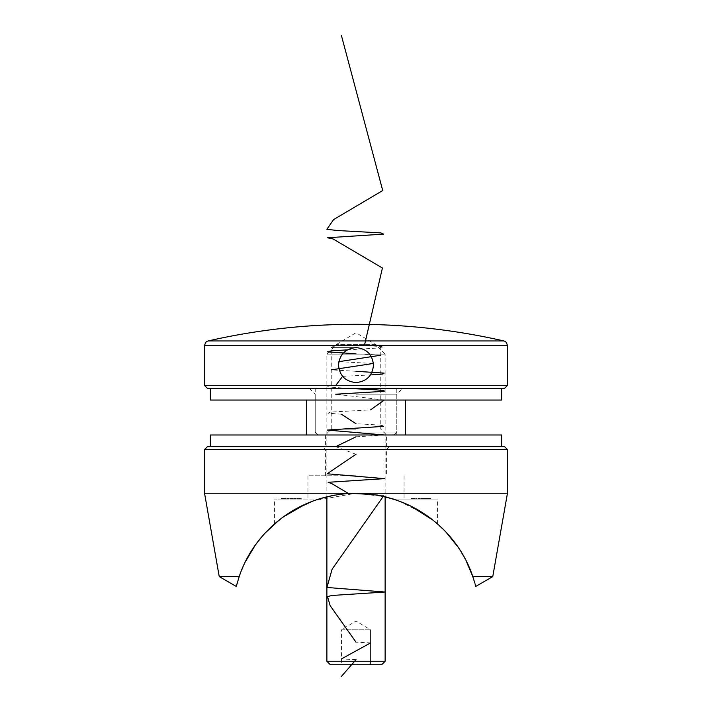 <?xml version="1.0" encoding="UTF-8"?>
<svg xmlns="http://www.w3.org/2000/svg" width="712" height="712" viewBox="0 0 712 712"><rect width="100%" height="100%" fill="white"/><g stroke="black" fill="none" stroke-linecap="round" stroke-linejoin="round"><path stroke-width="0.53" stroke-dasharray="3.56 2.67" d="M245.622 561.341L239.205 576.613L236.98 583.778M239.205 576.613L219.243 576.613M306.009 503.811L318.513 499.067L274.44 499.067L318.513 499.067C328.161 495.623 340.656 493.683 356 493.238C371.388 493.692 383.875 495.632 393.487 499.067L437.56 499.067L393.487 499.067L404.06 499.067L393.487 499.067L410.655 505.992L393.487 499.067M345.106 493.719L334.569 495.116M356 475.767L307.94 475.767L356 475.767M504.55 446.638L207.45 446.638M204.54 449.548L507.46 449.548M507.46 493.238L356 493.238L313.378 500.83M413.102 498.48L414.135 498.48L414.135 499.067L413.102 499.067L415.194 499.067L414.135 499.067L414.135 498.48L413.102 498.48L413.102 499.067M419.466 499.067L417.882 499.067L419.822 499.067L419.466 498.48L418.514 498.48L418.514 499.067M422.59 499.067L423.774 499.067L422.59 499.067L422.59 498.48L422.59 499.067M426.381 499.067L428.473 499.067L426.381 499.067L426.381 498.48L428.063 498.48L428.063 499.067M428.749 498.48L429.781 498.48L429.781 499.067L428.749 499.067L430.849 499.067L429.024 499.067L430.573 499.067L429.79 499.067L429.781 498.48L428.749 498.48L428.749 499.067M425.117 499.067L424.014 499.067L425.785 499.067L425.117 498.48L424.405 498.48L424.405 499.067M420.721 499.067L422.269 499.067L420.374 499.067L420.721 498.48L421.637 498.48L421.637 499.067M415.95 499.067L416.698 499.067L415.95 499.067L415.95 498.48L416.128 499.067M411.233 499.067L412.782 499.067L410.886 499.067L411.233 498.48L412.15 498.48L412.15 499.067M285.04 498.48L284.239 498.48L284.239 499.067L285.281 499.067L283.109 499.067L285.405 499.067L283.385 499.067L284.213 499.067L284.213 498.48L285.04 498.48L285.04 499.067M286.749 498.48L288.841 498.48L289.117 499.067L286.749 499.067L288.841 499.067L287.933 499.067L288.841 499.067L288.841 498.48L289.117 499.067L289.117 498.48L288.841 499.067L288.841 498.48L287.924 498.48L287.924 499.067L287.025 499.067L287.933 499.067L287.933 498.48L286.749 498.48L286.749 499.067M293.664 498.48L295.756 498.48L296.032 499.067L293.664 499.067L295.756 499.067L294.848 499.067L295.756 499.067L295.756 498.48L296.032 499.067L296.032 498.48L295.756 499.067L295.756 498.48L294.839 498.48L294.839 499.067L293.94 499.067L294.848 499.067L294.848 498.48L293.664 498.48L293.664 499.067M299.271 499.067L301.247 499.067L299.271 499.067L299.271 498.48L299.271 499.067M296.664 499.067L298.639 499.067L296.664 499.067L296.664 498.48L296.664 499.067M289.748 499.067L293.113 499.067L289.748 499.067L289.748 498.48L289.748 499.067M285.913 499.067L285.913 498.48L285.913 499.067M281.213 499.067L282.717 499.067L281.213 499.067L281.213 498.48L281.213 499.067M432.843 520.063L430.093 517.936M377.324 495.098L366.778 493.71M318.513 499.067L301.051 506.134M292.792 510.637L278.552 520.543M466.235 561.065L457.576 546.496M446.424 532.629L433.047 520.223M425.117 514.393L398.542 500.803M375.34 344.35L336.66 344.35L375.34 344.35L385.13 354.14L326.87 354.14L385.13 354.14L385.13 496.727L356 493.238L204.54 493.238M294.812 509.463L278.882 520.276M265.398 532.807L254.585 546.264M475.02 583.769L474.762 582.879M492.757 576.613L472.795 576.613M356 449.548L386.58 449.548L356 449.548M300.411 498.48L299.271 498.48L299.547 499.067L299.547 498.48L300.411 498.48L300.411 499.067M301.247 498.48L301.247 499.067M300.971 498.48L300.945 499.067M300.357 498.48L300.357 499.067M299.592 498.48L299.592 499.067M299.547 498.48L299.547 499.067M297.803 498.48L296.664 498.48L296.94 499.067L296.94 498.48L297.803 498.48L297.803 499.067M298.639 498.48L298.639 499.067M298.364 498.48L298.364 499.067L298.364 498.48M298.328 498.48L298.328 499.067M297.75 498.48L297.75 499.067M296.984 498.48L296.984 499.067M296.94 498.48L296.94 499.067M294.848 498.48L293.94 498.48L294.848 498.48L294.848 499.067L294.848 498.48M295.756 498.48L295.756 499.067M293.94 498.48L293.94 499.067M290.336 498.48L293.113 498.48L289.748 498.48L290.336 499.067M290.799 498.48L290.799 499.067M291.519 498.48L291.519 499.067M292.347 498.48L292.347 499.067M293.113 498.48L293.113 499.067M292.828 498.48L292.828 499.067L292.828 498.48M292.294 498.48L292.294 499.067M291.564 498.48L291.564 499.067M291.288 498.48L291.288 499.067L291.288 498.48M290.754 498.48L290.754 499.067M290.024 498.48L290.024 499.067M287.933 498.48L288.841 498.48L287.025 498.48L287.933 498.48L287.933 499.067L287.933 498.48M288.841 498.48L288.841 499.067M287.025 498.48L287.025 499.067M285.913 498.48L286.188 499.067L285.913 498.48M285.281 498.48L285.281 499.067M283.109 498.48L284.213 498.48L283.109 498.48L283.109 499.067M285.156 498.48L283.385 498.48L283.367 499.067L283.385 498.48L284.248 498.48L284.248 499.067L285.129 499.067L284.266 499.067L284.266 498.48L285.156 498.48L285.156 499.067M285.405 498.48L285.405 499.067M283.412 498.48L285.129 498.48L283.412 498.48L283.412 499.067M285.129 498.48L285.129 499.067M283.688 498.48L283.688 499.067M281.213 498.48L282.717 498.48L282.717 499.067L282.717 498.48L281.489 498.48L281.489 499.067L281.489 498.48L282.717 498.48L282.717 499.067L282.717 498.48L281.489 498.48L281.489 499.067L281.213 498.48M430.849 498.48L429.781 498.48L430.849 498.48L430.849 499.067M430.573 498.48L429.79 498.48L430.573 498.48L430.573 499.067M429.024 498.48L429.79 498.48L429.024 498.48L429.024 499.067M429.79 498.48L429.79 499.067L429.79 498.48M430.457 498.48L430.457 499.067M428.063 498.48L428.117 499.067L428.473 498.48L428.473 499.067L428.473 498.48L428.117 499.067L428.117 498.48L427.841 499.067L426.924 499.067L427.841 499.067L427.841 498.48L426.381 498.48M426.924 498.48L427.841 498.48L426.924 498.48L426.924 499.067M427.841 498.48L427.841 499.067L427.841 498.48M424.405 498.48L424.13 499.067M424.13 498.48L425.135 498.48L425.135 499.067M425.135 498.48L426.061 498.48L426.061 499.067M426.061 498.48L424.672 498.48L424.672 499.067M424.672 498.48L426.105 498.48L426.105 499.067L426.105 498.48L424.014 498.48L424.014 499.067M424.014 498.48L425.206 498.48L425.206 499.067M425.206 498.48L425.785 499.067M425.785 498.48L425.117 498.48M422.59 498.48L423.774 498.48L423.774 499.067L423.774 498.48L422.59 498.48M421.637 498.48L421.851 499.067M421.851 498.48L421.032 498.48L421.032 499.067M421.032 498.48L421.353 499.067M421.353 498.48L422.269 498.48L422.269 499.067M422.269 498.48L421.308 498.48L421.308 499.067L421.993 499.067L420.65 499.067L421.326 498.48L420.374 498.48L420.374 499.067M421.326 498.48L420.65 498.48L421.326 498.48M421.993 498.48L421.993 499.067M421.299 498.48L421.299 499.067M420.65 498.48L420.65 499.067M418.514 498.48L418.291 499.067M418.291 498.48L419.154 498.48L419.154 499.067M419.154 498.48L418.158 499.067L419.546 499.067L418.852 499.067L418.852 498.48L417.882 498.48L417.882 499.067M417.882 498.48L418.861 498.48L418.861 499.067L418.878 498.48L419.822 498.48L419.822 499.067M418.852 498.48L418.158 498.48L418.852 498.48M418.158 498.48L418.158 499.067M419.546 498.48L419.546 499.067M416.128 498.48L416.698 499.067L416.698 498.48L416.422 499.067L415.95 498.48M415.194 498.48L414.135 498.48L415.194 498.48L415.194 499.067M414.918 498.48L414.144 498.48L414.918 498.48L414.918 499.067L413.378 499.067L414.918 499.067M413.378 498.48L414.144 498.48L413.378 498.48L413.378 499.067M414.144 498.48L414.144 499.067L414.144 498.48M414.802 498.48L414.802 499.067M412.15 498.48L412.364 499.067M412.364 498.48L411.554 498.48L411.554 499.067M411.554 498.48L411.874 499.067M411.874 498.48L412.782 498.48L412.782 499.067M412.782 498.48L411.821 498.48L411.821 499.067L412.506 499.067L411.812 499.067L411.812 498.48L410.886 498.48L410.886 499.067M411.839 498.48L411.162 498.48L411.839 499.067M412.506 498.48L412.506 499.067M411.162 498.48L411.162 499.067M356 446.638L501.64 446.638L356 446.638M501.64 434.988L210.36 434.988M356 434.988L306.48 434.988L356 434.988M341.44 629.8L348.72 629.8L341.44 629.8L341.44 664.75L356 664.75L341.44 664.75L341.44 629.8L370.56 629.8L341.44 629.8L356 621.042L370.56 629.8L370.56 664.75L356 664.75L370.56 664.75L370.56 629.8M330.368 664.75L381.632 664.75M385.13 661.252L326.87 661.252M356 629.8L356 664.75L356 629.8M356 429.158L331.24 429.158L356 429.158M356 347.607L331.24 347.607L356 347.607M207.45 388.378L504.55 388.378M507.46 385.468L204.54 385.468M356 432.077L396.78 432.077L356 432.077M338.52 365.078A17.48 17.48 0 0 0 356 382.558A17.48 17.48 0 0 0 373.48 365.078A17.48 17.48 0 0 0 356 347.607A17.48 17.48 0 0 0 338.52 365.078M208.162 340.941L503.838 340.941M356 388.378L210.36 388.378L356 388.378M356 394.208L396.78 394.208L356 394.208M210.36 400.037L501.64 400.037M356 659.65L341.44 658.92M370.56 642.9L356 642.179M383.332 496.3L384.008 495.427L373.925 494.546M350.509 493.363L348.026 493.238M356 454.3L335.726 446.638M356 436.83L384.249 434.988M380.76 425.135L356 423.72M341.44 414.25L327.867 413.165L330.777 412.07L370.56 409.889M384.249 400.037L335.726 394.208M348.026 388.378L327.751 386.928L327.983 386.198L335.726 385.468M342.623 376.328L370.427 374.939M356 371.29L331.24 369.875M373.399 363.44L338.859 361.678M380.76 355.226L356 353.82M347.403 349.859L383.857 347.678L381.694 346.584L364.428 345.489M425.438 498.48L425.438 499.067M204.54 345.489L507.46 345.489M307.94 475.767L307.94 499.067M325.42 475.767L325.42 449.548L322.5 446.638M389.5 446.638L386.58 449.548L386.58 475.767M404.06 475.767L404.06 499.067M437.56 523.996L437.56 499.067M274.44 523.996L274.44 499.067M386.58 446.638L386.58 434.988L380.76 429.158L380.76 347.607L356 332.727L331.24 347.607L331.24 429.158L325.42 434.988L325.42 446.638M326.87 496.727L326.87 354.14L336.66 344.35M393.87 434.988L396.78 432.077L396.78 388.378M315.22 388.378L315.22 432.077L318.13 434.988M396.78 434.988L396.78 394.208L402.6 388.378M309.4 388.378L315.22 394.208L315.22 434.988"/><path stroke-width="1.07" d="M236.98 583.778L236.277 586.448L219.243 576.613L239.205 576.613C252.404 536.003 293.7 494.146 356 493.238L345.106 493.719M334.569 495.116L319.394 498.792M204.54 449.548L207.45 446.638L504.55 446.638L507.46 449.548L204.54 449.548L204.54 493.238L507.46 493.238L507.46 449.548M418.878 510.442L410.664 505.992L432.843 520.063M430.093 517.936L425.349 514.553M425.287 514.509L418.976 510.504M393.487 499.067L377.324 495.098M366.778 493.71L356 493.238C418.273 494.199 459.534 535.869 472.795 576.613C476.728 589.509 476.728 589.509 472.795 576.613L492.757 576.613L507.46 493.238M301.051 506.134L292.792 510.637M278.552 520.543L274.44 523.996L283.127 517.037L306.009 503.811M472.786 576.578L466.235 561.065M457.576 546.496L446.424 532.629M433.047 520.223L425.117 514.393M398.542 500.803L385.13 496.727L385.13 661.252L326.87 661.252L326.87 496.727M313.378 500.83L294.812 509.463M278.882 520.276L265.398 532.807M254.585 546.264L245.622 561.341M236.277 586.448L239.205 576.613M492.757 576.613L475.723 586.448L475.02 583.769M474.762 582.879L472.795 576.613M210.36 446.638L210.36 434.988L501.64 434.988L501.64 446.638M385.13 661.252L381.632 664.75L330.368 664.75L326.87 661.252M504.55 388.378L207.45 388.378L204.54 385.468L507.46 385.468L504.55 388.378M356 382.558C366.609 381.534 372.429 375.714 373.48 365.078C372.438 354.46 366.609 348.64 356 347.607C345.382 348.64 339.562 354.46 338.52 365.078C339.553 375.696 345.382 381.516 356 382.558M208.162 340.941A665.07 665.07 0 0 1 503.838 340.941L208.162 340.941C207.655 341.6 206.302 339.855 204.54 345.489L204.54 385.468M501.64 388.378L501.64 400.037L210.36 400.037L210.36 388.378M341.44 676.4L356 659.65M341.44 658.92L370.56 642.9M356 642.179L330.181 605.707L327.502 596.594L332.139 595.454L385.05 592.028L326.933 587.471L332.103 569.235L383.332 496.3M373.925 494.546L350.509 493.363M348.026 493.238L331.596 483.51L328.152 482.291L384.427 478.642L327.155 473.774L356 454.3M335.726 446.638L356 436.83M384.249 434.988L327.217 430.057L383.546 426.363L380.76 425.135M356 423.72L341.44 414.25M370.56 409.889L384.249 400.037M335.726 394.208L384.249 391.297L384.017 390.568L376.274 389.838L348.026 388.378M335.726 385.468L342.623 376.328M370.427 374.939L382.86 374.031L384.151 373.115L356 371.29M331.24 369.875L373.399 363.44M338.859 361.678L380.76 355.226M356 353.82L327.2 351.835L331.338 350.847L347.403 349.859M364.428 345.489L382.424 268.015L333.118 238.965L327.476 237.755L383.581 234.123L380.938 232.913L336.945 230.492L326.879 229.282L333.59 219.599L382.727 190.54L341.44 35.6M503.838 340.941C504.345 341.6 505.698 339.855 507.46 345.489L204.54 345.489M219.243 576.613L204.54 493.238M507.46 345.489L507.46 385.468M306.48 400.037L306.48 434.988M405.52 400.037L405.52 434.988"/></g></svg>
